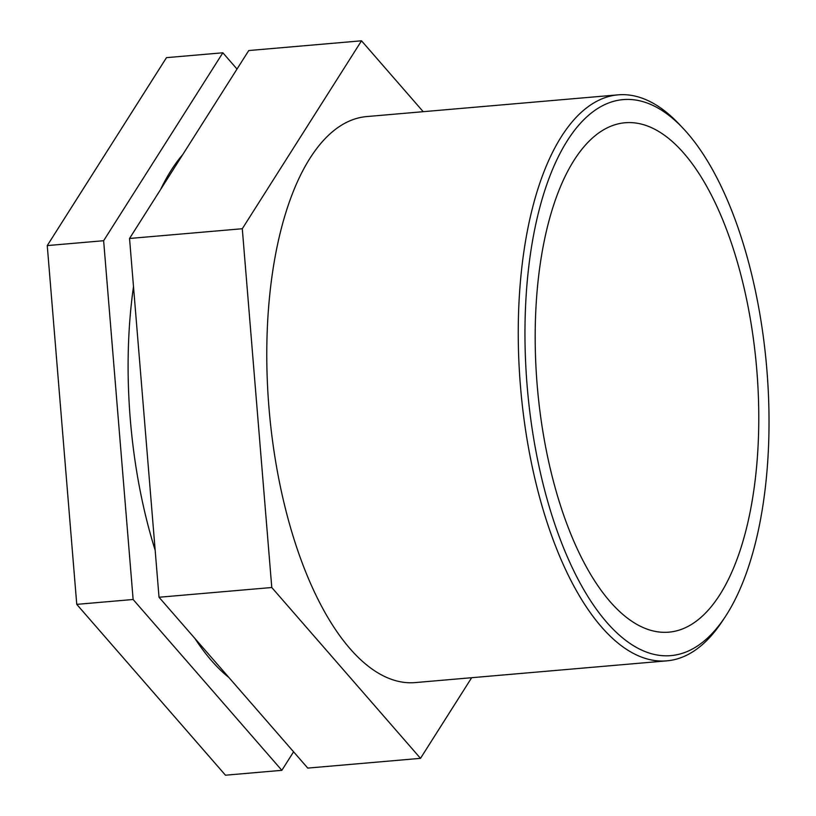 <?xml version="1.0" encoding="UTF-8"?>
<svg xmlns="http://www.w3.org/2000/svg" width="816" height="816" viewBox="0 0 816 816"><rect width="100%" height="100%" fill="white"/><g stroke="black" fill="none" stroke-linecap="round" stroke-linejoin="round"><path stroke-width="1.22" d="M133.13 599.495L103.632 240.72L222.85 52.785L166.474 57.65L47.257 245.585L76.755 604.36L225.471 775.2L281.846 770.324L133.13 599.495L76.755 604.36M222.85 52.785L237.017 69.054M103.632 240.72L47.257 245.585M293.587 751.822L281.846 770.324M271.779 587.51L242.291 228.735L361.508 40.8L248.758 50.541L129.54 238.476L159.028 597.251L307.754 768.091L420.505 758.35L271.779 587.51L159.028 597.251M361.508 40.8L423.218 111.69M242.291 228.735L129.54 238.476M471.658 677.708L420.505 758.35M682.951 128.183L679.085 124.093A284.05 122.278 85.1 0 0 618.018 94.85A284.05 122.278 85.1 0 0 520.414 385.631A284.05 122.278 85.1 0 0 666.927 660.838A284.05 122.278 85.1 0 0 722.068 621.557L725.169 616.865A279.031 120.125 -94.9 0 1 527.075 385.111A279.031 120.125 -94.9 0 1 682.951 128.183A279.031 120.125 -94.9 0 1 766.652 367.118A279.031 120.125 -94.9 0 1 725.169 616.865M618.018 94.85L366.557 116.586A284.05 122.278 85.1 0 0 268.943 407.368A284.05 122.278 85.1 0 0 415.456 682.564L666.927 660.838M537.132 384.469A255.643 110.048 85.1 0 0 668.987 632.145A255.643 110.048 85.1 0 0 756.83 370.444A255.643 110.048 85.1 0 0 624.974 122.767A255.643 110.048 85.1 0 0 537.132 384.469M133.498 286.64A284.05 122.278 85.1 0 0 130.295 419.342A284.05 122.278 85.1 0 0 155.173 550.259M194.953 638.52A284.05 122.278 85.1 0 0 228.857 677.464M182.784 154.54A284.05 122.278 85.1 0 0 160.67 189.394"/></g></svg>
